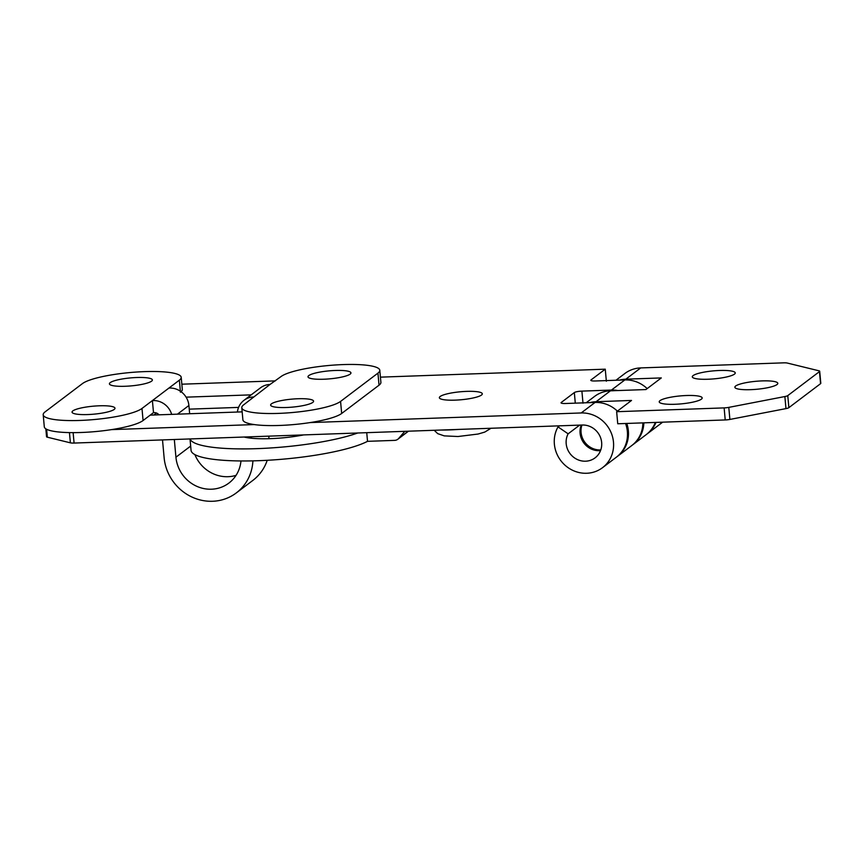 <?xml version="1.0" encoding="UTF-8"?>
<svg xmlns="http://www.w3.org/2000/svg" width="864" height="864" viewBox="0 0 864 864"><rect width="100%" height="100%" fill="white"/><g stroke="black" fill="none" stroke-linecap="round" stroke-linejoin="round"><path stroke-width="1.3" d="M481.518 395.032A21.568 4.007 -5.2 0 0 482.306 393.811A21.568 4.007 -5.2 0 0 463.568 391.532A21.568 4.007 -5.2 0 0 440.143 396.5A21.568 4.007 -5.2 0 0 439.355 397.721A21.568 4.007 -5.2 0 0 458.082 399.989A21.568 4.007 -5.2 0 0 481.518 395.032A21.568 4.007 174.8 0 1 458.082 399.989A21.568 4.007 174.8 0 1 439.355 397.721A21.568 4.007 174.8 0 1 440.143 396.5A21.568 4.007 174.8 0 1 463.568 391.532A21.568 4.007 174.8 0 1 482.306 393.811A21.568 4.007 174.8 0 1 481.518 395.032M647.179 388.606A30.812 29.009 -127.1 0 0 624.845 379.933L595.285 380.981A6.167 1.145 174.8 0 1 590.803 380.279A6.167 1.145 174.8 0 1 591.03 379.933L605.254 369.176L380.419 377.147M275.324 380.884L181.84 384.199M559.418 425.833L558.025 426.892A30.812 29.009 -127.1 0 0 564.764 464.983A30.812 29.009 -127.1 0 0 602.521 467.683A30.812 29.009 -127.1 0 0 611.431 433.426A30.812 29.009 -127.1 0 0 581.18 412.96L310.068 422.582M254.178 424.57L111.478 429.624M186.106 397.159L251.208 394.859M242.168 411.869L150.196 415.13M46.624 429.289L47.336 437.195L70.384 442.832A6.167 1.145 174.8 0 0 74.077 443.059L582.282 425.023A18.49 17.41 52.9 0 1 600.426 437.303A18.49 17.41 52.9 0 1 595.08 457.855A18.49 17.41 52.9 0 1 572.627 456.419A18.49 17.41 52.9 0 1 568.134 433.825L558.025 426.892M47.336 437.195A6.167 1.145 174.8 0 1 46.548 436.72L45.835 428.836M238.583 407.398L189.238 409.147M156.492 413.024L153.878 415.001M643.853 422.842A30.812 29.009 52.9 0 1 632.783 444.776L646.175 434.646A30.812 29.009 -127.1 0 0 655.312 422.431M617.404 411.124A30.812 29.009 -127.1 0 0 595.069 402.451L565.52 403.499A6.167 1.145 174.8 0 1 561.038 402.808A6.167 1.145 174.8 0 1 561.265 402.462L574.333 392.569A6.167 1.145 174.8 0 1 581.893 391.111L611.442 390.064A30.812 29.009 52.9 0 1 617.9 390.55M579.647 425.12L568.134 433.825M600.523 450.619A18.49 17.41 52.9 0 1 583.924 443.092A18.49 17.41 52.9 0 1 581.224 425.066M606.355 381.229L605.254 369.176M602.521 467.683L616.41 457.164A30.812 29.009 -127.1 0 0 625.547 423.49M244.112 437.022A43.135 8.014 -5.2 0 0 303.696 434.905M236.876 412.063A24.646 4.579 174.8 0 1 237.427 411.977M357.718 432.994A92.362 17.15 174.8 0 1 257.148 448.643A92.362 17.15 174.8 0 1 190.091 438.934M441.115 430.034A49.291 9.148 -5.2 0 0 458.946 429.397M190.015 438.944L191.052 450.317A92.362 17.15 -5.2 0 0 265.216 460.404A92.362 17.15 -5.2 0 0 367.524 441.331L394.654 440.37A6.167 5.8 -127.1 0 0 398.671 438.458L404.806 431.32M367.524 441.331L366.736 432.67M819.698 371.261L820.8 383.314A6.167 1.145 174.8 0 1 820.573 383.67L788.864 407.657A6.167 1.145 174.8 0 1 785.97 408.607L729.886 419.44A6.167 1.145 174.8 0 1 725.22 419.947L617.738 423.77L616.648 411.707L724.129 407.894A6.167 1.145 -5.2 0 0 728.795 407.376L784.868 396.544A6.167 1.145 -5.2 0 0 787.774 395.604L819.472 371.606A6.167 1.145 -5.2 0 0 819.698 371.261A6.167 1.145 -5.2 0 0 818.91 370.786L787.352 363.064A6.167 1.145 -5.2 0 0 783.659 362.848L640.721 367.913A30.812 29.009 -127.1 0 0 624.866 373.496L615.956 380.246M734.465 374.134A21.568 4.007 174.8 0 1 711.04 379.091A21.568 4.007 174.8 0 1 692.302 376.823A21.568 4.007 174.8 0 1 693.09 375.602A21.568 4.007 174.8 0 1 716.515 370.634A21.568 4.007 174.8 0 1 735.253 372.913A21.568 4.007 174.8 0 1 734.465 374.134M777.028 384.545A21.568 4.007 174.8 0 1 753.602 389.513A21.568 4.007 174.8 0 1 734.864 387.234A21.568 4.007 174.8 0 1 735.653 386.014A21.568 4.007 174.8 0 1 759.078 381.056A21.568 4.007 174.8 0 1 777.816 383.324A21.568 4.007 174.8 0 1 777.028 384.545M701.384 399.157A21.568 4.007 174.8 0 1 677.959 404.125A21.568 4.007 174.8 0 1 659.221 401.846A21.568 4.007 174.8 0 1 660.02 400.626A21.568 4.007 174.8 0 1 683.446 395.669A21.568 4.007 174.8 0 1 702.184 397.937A21.568 4.007 174.8 0 1 701.384 399.157M642.87 422.874A30.812 29.009 52.9 0 1 631.789 445.532L617.404 456.419A30.812 29.009 -127.1 0 0 626.789 423.446M586.181 402.764L594.605 396.392A30.812 29.009 52.9 0 1 610.448 390.82L645.916 389.556L661.295 377.924L625.828 379.177A30.812 29.009 -127.1 0 0 619.51 380.117M646.672 434.268A30.812 29.009 -127.1 0 0 647.168 433.89A30.812 29.009 -127.1 0 0 656.014 422.41M647.168 433.89L662.051 422.636A30.812 29.009 -127.1 0 0 662.634 422.172M616.648 411.707L631.53 400.442L596.063 401.706A30.812 29.009 -127.1 0 0 589.745 402.646M600.782 449.928A18.49 17.41 52.9 0 1 581.947 425.034M151.578 381.164A21.568 4.007 174.8 0 1 126.641 386.208A21.568 4.007 174.8 0 1 109.577 383.27A21.568 4.007 174.8 0 1 110.203 382.633A21.568 4.007 174.8 0 1 132.116 377.773A21.568 4.007 174.8 0 1 152.107 379.393A21.568 4.007 174.8 0 1 151.578 381.164M114.199 409.439A21.568 4.007 -5.2 0 0 114.728 407.678A21.568 4.007 -5.2 0 0 94.738 406.058A21.568 4.007 -5.2 0 0 72.835 410.908A21.568 4.007 -5.2 0 0 72.209 411.545A21.568 4.007 -5.2 0 0 89.273 414.493A21.568 4.007 -5.2 0 0 114.199 409.439M43.2 414.752L44.302 426.816A50.522 9.385 -5.2 0 0 88.193 432.14A50.522 9.385 -5.2 0 0 143.078 420.52L153.5 412.636L152.399 400.572L141.988 408.456A50.522 9.385 174.8 0 1 87.091 420.088A50.522 9.385 174.8 0 1 43.2 414.752A50.522 9.385 174.8 0 1 45.058 411.901L82.426 383.616A50.522 9.385 174.8 0 1 137.311 371.984A50.522 9.385 174.8 0 1 181.213 377.32A50.522 9.385 174.8 0 1 179.356 380.171L152.399 400.572M181.094 391.705A50.522 9.385 -5.2 0 0 182.304 389.372L181.213 377.32M270 384.469L243.637 404.849A50.522 9.385 174.8 0 0 241.79 407.711A50.522 9.385 174.8 0 0 285.682 413.035A50.522 9.385 174.8 0 0 340.567 401.414L377.946 373.129A50.522 9.385 174.8 0 0 379.793 370.267A50.522 9.385 174.8 0 0 335.902 364.943A50.522 9.385 174.8 0 0 281.016 376.574L270 384.469A18.49 17.41 -127.1 0 0 260.496 387.817L243.961 400.334A18.49 17.41 -127.1 0 0 237.416 412.042M253.465 396.986A18.49 17.41 -127.1 0 0 243.961 400.334M240.959 460.955A33.89 31.914 52.9 0 1 228.895 483.073A33.89 31.914 52.9 0 1 195.707 485.806A33.89 31.914 52.9 0 1 175.932 457.207L174.323 439.495M236.056 475.351A33.89 31.914 52.9 0 1 194.886 454.626M189.659 413.737L188.903 405.497A18.49 17.41 -127.1 0 0 169.528 388.044M171.677 414.374A18.49 17.41 -127.1 0 0 152.993 400.55M269.006 438.696L268.78 436.147M162.508 439.916L164.117 457.628A46.213 43.513 -127.1 0 0 191.084 496.627A46.213 43.513 -127.1 0 0 236.326 492.901L252.871 480.395A46.213 43.513 -127.1 0 0 267.214 460.296M153.5 412.636L154.094 412.614A6.167 5.8 52.9 0 1 159.008 414.828M236.326 492.901A46.213 43.513 -127.1 0 0 252.904 460.858M251.294 438.21L251.154 436.774M271.415 403.866A21.568 4.007 174.8 0 1 293.328 399.006A21.568 4.007 174.8 0 1 313.308 400.626A21.568 4.007 174.8 0 1 312.79 402.397A21.568 4.007 174.8 0 1 287.852 407.441A21.568 4.007 174.8 0 1 270.788 404.503A21.568 4.007 174.8 0 1 271.415 403.866M308.794 375.581A21.568 4.007 -5.2 0 0 308.167 376.218A21.568 4.007 -5.2 0 0 325.231 379.166A21.568 4.007 -5.2 0 0 350.168 374.112A21.568 4.007 -5.2 0 0 350.687 372.352A21.568 4.007 -5.2 0 0 330.696 370.732A21.568 4.007 -5.2 0 0 308.794 375.581M241.79 407.711L242.881 419.774A50.522 9.385 -5.2 0 0 286.783 425.099A50.522 9.385 -5.2 0 0 341.669 413.467L379.037 385.193A50.522 9.385 -5.2 0 0 380.894 382.331L379.793 370.267M74.077 443.059L73.127 432.637M70.384 442.832L69.455 432.605M624.845 379.933L611.442 390.064M595.069 402.451L581.18 412.96M581.893 391.111L582.995 403.175M561.265 402.462L561.319 403.11M574.333 392.569L575.294 403.153M591.03 379.933L591.095 380.581M398.671 438.458L408.262 431.201M724.129 407.894L725.22 419.947M728.795 407.376L729.886 419.44M819.472 371.606L820.573 383.67M787.774 395.604L788.864 407.657M784.868 396.544L785.97 408.607M640.721 367.913L625.828 379.177M610.448 390.82L596.063 401.706M141.988 408.456L143.078 420.52M179.356 380.171L180.457 392.234M190.663 446.062L175.932 457.207M188.903 405.497L177.444 414.169M340.567 401.414L341.669 413.467M377.946 373.129L379.037 385.193M491 428.263L484.736 432.097L478.051 434.041L457.996 436.514L444.236 435.877L437.692 433.631L434.214 430.272M408.478 431.19L397.818 439.258"/></g></svg>
